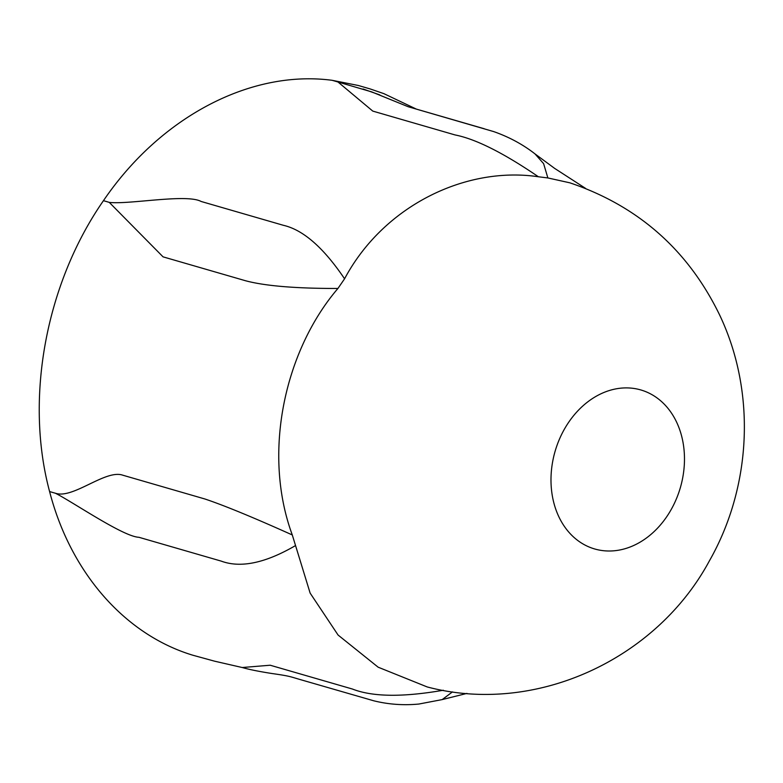 <?xml version="1.0" encoding="UTF-8"?>
<svg xmlns="http://www.w3.org/2000/svg" width="783" height="783" viewBox="0 0 783 783"><rect width="100%" height="100%" fill="white"/><g stroke="black" fill="none" stroke-linecap="round" stroke-linejoin="round"><path stroke-width="1.17" d="M292.294 534.955L310.146 593.123L338.08 635.042L378.15 667.194L427.205 686.945C535.748 715.662 656.34 659.315 709.251 561.127C751.611 486.889 756.329 392.175 719.675 315.079C688.149 250.08 638.214 205.998 569.858 182.821L547.865 177.947L538.391 176.762C465.993 165.996 383.67 205.528 344.569 278.807L337.923 288.467C284.425 351.019 262.188 453.337 292.294 534.955C253.163 517.367 224.026 505.378 204.901 498.986L122.647 475.154C105.49 469.281 72.888 499.28 55.446 493.241C73.749 502.578 123.156 536.629 138.943 537.295L221.197 561.108C240.528 568.272 265.173 563.163 295.142 545.79M553.894 503.058A82.792 65.214 -73.8 0 1 632.742 388.29A82.792 65.214 -73.8 0 1 666.519 517.025A82.792 65.214 -73.8 0 1 553.894 503.058M344.569 278.807C323.585 247.682 303.187 229.85 283.368 225.298L201.114 201.466C186.667 193.528 128.892 204.706 109.287 202.396L163.06 256.853L245.314 280.686C264.654 285.922 295.524 288.516 337.923 288.467M416.223 109.033L383.876 93.647L370.212 88.949L358.311 85.484L332.129 80.306C250.521 69.53 160.27 117.039 103.434 200.702C45.825 283.622 24.576 398.381 49.593 491.548A359.221 177.624 -117.2 0 0 55.446 493.241M103.434 200.702A359.221 204.813 133.6 0 1 109.287 202.396M443.335 690.234C402.756 697.32 372.463 696.919 352.448 689.04L270.194 665.227L242.241 667.517M442.18 699.601L452.476 691.898M547.865 177.947L543.598 163.627L535.024 153.918C526.401 147.155 512.855 138.307 493.701 131.593L408.217 106.742L371.622 91.865L337.992 82L372.777 111.098L455.031 134.93C475.751 139.002 503.538 152.949 538.391 176.762M535.024 153.918L554.628 168.384L585.655 188.439M332.129 80.306A359.221 29.774 -170 0 1 337.992 82L338.696 82.215M49.593 491.548C70.548 572.598 124.84 634.641 192.775 655.205L214.522 661.165L242.789 667.654M242.877 667.693C249.386 669.553 259.153 671.511 272.2 673.556C290.307 676.101 290.248 676.708 300.926 679.771L373.648 700.765C388.368 704.426 403.431 705.512 418.846 704.044L442.268 699.581M442.649 699.464L466.971 693.405M344.882 83.83L339 82.293M484.246 128.745L408.217 106.742M363.087 88.998L379.843 94.919"/></g></svg>

